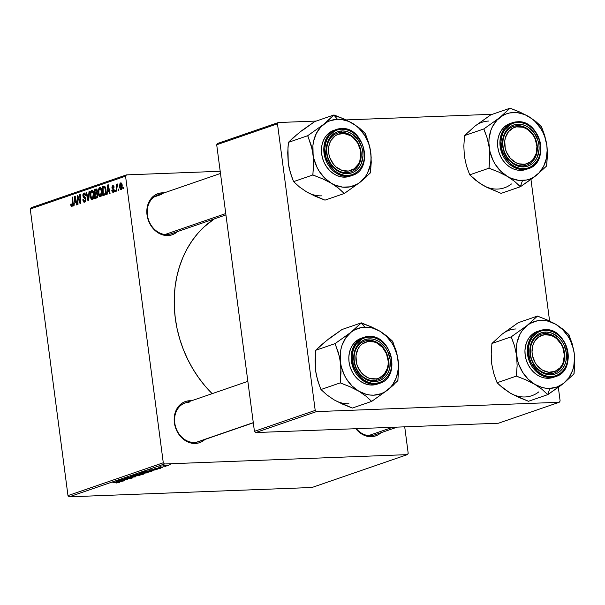 <?xml version="1.0" encoding="UTF-8"?>
<svg xmlns="http://www.w3.org/2000/svg" width="605" height="605" viewBox="0 0 605 605"><rect width="100%" height="100%" fill="white"/><g stroke="black" fill="none" stroke-linecap="round" stroke-linejoin="round"><path stroke-width="0.91" d="M381.021 432.704L378.155 434.798L374.918 436.144L371.44 436.689L370.585 435.668A20.479 16.819 -109 0 1 356.33 428.688A20.479 16.819 71 0 0 370.585 435.668L371.44 436.689L367.855 436.417L364.293 435.328L360.905 433.475L355.838 428.703A21.757 17.87 -109 0 0 371.44 436.689A21.757 17.87 -109 0 0 381.006 432.711M204.876 439.495A21.757 17.87 -109 0 1 195.309 443.465L194.455 442.444A20.479 16.819 71 0 0 200.406 440.863M189.683 400.729A21.757 17.87 -109 0 1 191.528 400.767L189.683 400.729L189.41 401.501L189.683 400.729L186.204 401.274L182.967 402.62L180.101 404.715L177.704 407.483L174.694 414.561L174.391 422.797L176.849 430.919L181.681 437.702L188.163 442.104L191.725 443.193L195.309 443.465A21.757 17.87 -109 0 1 174.391 422.797A21.757 17.87 -109 0 1 189.683 400.729M177.522 231.579L174.648 233.674L171.412 235.02L167.94 235.564L167.078 234.551A20.479 16.819 -109 0 1 147.839 217.528A20.479 16.819 -109 0 1 157.761 195.075A20.479 16.819 -109 0 1 161.785 194.326L154.124 196.965L161.785 194.326A20.479 16.819 71 0 0 147.393 215.093A20.479 16.819 71 0 0 167.078 234.551L167.94 235.564L164.348 235.292L160.794 234.211L154.313 229.802L149.473 223.018L147.023 214.896L147.325 206.668L150.335 199.582L152.725 196.822L155.598 194.727L158.835 193.381L162.314 192.829A21.757 17.87 -109 0 1 164.159 192.866L162.314 192.829L162.042 193.6L162.314 192.829A21.757 17.87 -109 0 0 147.023 214.896A21.757 17.87 -109 0 0 167.94 235.564A21.757 17.87 -109 0 0 177.507 231.594M397.258 427.115L374.608 434.919A20.479 16.819 -109 0 1 370.585 435.668M225.937 214.896L171.109 233.795A20.479 16.819 -109 0 1 167.078 234.551M253.306 422.797L198.478 441.695A20.479 16.819 -109 0 1 194.455 442.444A20.479 16.819 -109 0 1 175.216 425.428A20.479 16.819 -109 0 1 185.13 402.975A20.479 16.819 -109 0 1 189.153 402.227A20.479 16.819 71 0 0 174.769 422.993A20.479 16.819 71 0 0 194.455 442.444L195.309 443.465L198.788 442.92L202.025 441.574L204.891 439.48M212.181 393.689L205.11 386.058L198.637 377.747L192.814 368.823L187.709 359.385L183.368 349.509L179.829 339.307L177.129 328.863L175.291 318.283L174.338 307.673L174.278 297.123L175.11 286.755L176.819 276.651L179.398 266.911L182.823 257.632L187.051 248.905L192.057 240.813L197.774 233.432L204.165 226.837L214.291 218.912A110.072 90.387 71 0 0 212.151 393.658M408.201 453.342L404.707 426.827L408.201 453.342L407.301 454.635L164.507 463.982L69.212 496.826L311.998 487.486L407.301 454.635L408.201 453.342M147.658 472.747C148.558 472.286 147.817 472.097 145.442 472.187L147.983 472.308L147.227 472.883L140.572 473.42L140.11 473.034L142.818 472.407L145.442 472.187L140.141 473.344L142.78 473.443L148.149 472.429M152.725 470.35L149.027 469.964L157.149 469.45L152.725 470.35L157.149 469.45L149.027 469.964L152.725 470.35M119.117 482.586L112.84 482.442L117.514 482.261L118.278 482.608L116.485 482.994L119.079 482.291L116.152 483.002L118.368 482.465L113.347 482.268L119.442 482.397M131.867 478.192L131.194 477.753L132.306 478.003L130.037 478.615L127.844 478.805L131.013 477.92L124.169 478.54L131.194 477.753L124.577 478.366L125.205 478.752L130.763 477.927L127.844 478.805L132.389 477.897M130.347 476.407L135.694 476.846L126.853 477.61L134.386 476.967L130.347 476.407L134.386 476.967L126.853 477.61L135.694 476.846L130.347 476.407M139.626 475.522C140.519 475.054 139.778 474.864 137.403 474.963L139.944 475.076L139.188 475.651L132.533 476.195L132.071 475.802L134.779 475.175L137.403 474.963L132.102 476.112L134.741 476.218L140.118 475.205M169.627 464.821L170.58 464.821L169.627 464.821M140.784 473.919L135.248 474.713L141.888 474.713L143.824 474.04L143.105 473.647L144.194 473.859L141.888 474.713L135.248 474.713L140.806 473.866M119.646 481.754L115.941 481.368L124.063 480.854L119.646 481.754L124.063 480.854L115.941 481.368L119.646 481.754M121.038 480.506L124.562 480.68L117.93 480.688L126.173 479.78L121.03 479.621L127.663 479.614L119.427 480.521L127.663 479.614L121.03 479.621L126.173 479.78L117.93 480.688L124.562 480.68L121.038 480.506M160.446 468.346L154.789 468.701L160.378 467.99L155.13 468.459L159.622 468.164L157.413 468.83L160.446 468.346L160.06 467.998M151.953 471.189L149.223 470.834L143.287 471.945L149.919 471.938L151.923 470.97L149.919 471.938L143.287 471.945L147.234 470.977L152.036 471.068M163.07 465.721C162.374 466.084 162.995 466.221 164.938 466.137L168.288 465.638C168.954 465.283 168.356 465.147 166.511 465.23L168.591 465.336L167.623 465.82L162.7 466.009L166.511 465.23L162.662 465.963M164.983 466.425L165.929 466.425L164.983 466.425M162.079 467.083L158.661 467.272L160.295 466.735L162.079 467.083L160.295 466.735L158.661 467.272L162.079 467.083M161.595 467.589L162.541 467.589L161.595 467.589M163.282 462.764L125.553 176.184L30.25 209.027L67.979 495.608L163.282 462.764L164.507 463.982L407.301 454.635L311.998 487.486L69.212 496.826L67.979 495.608L69.212 496.826L164.507 463.982L163.282 462.764L125.553 176.184L126.445 174.883L31.15 207.727L30.25 209.027L67.979 495.608L163.282 462.764M101.958 190.915L101.678 195.249L100.99 196.451L99.954 196.761L98.411 193.857L98.615 189.062L99.371 187.8L100.551 187.656L101.958 190.915C101.7 188.669 100.975 187.558 99.772 187.573L98.517 189.395L98.365 193.517C98.645 195.687 99.364 196.761 100.528 196.754C101.859 195.649 102.336 193.706 101.958 190.915M107.388 191.755L107.115 194.356L106.571 194.545L107.66 184.971L108.272 184.767L110.087 193.335L109.588 193.509L109.104 191.165L107.388 191.755L109.104 191.165L109.588 193.509L110.087 193.335L108.272 184.767L107.66 184.971L106.571 194.545L107.115 194.356L107.388 191.755M71.874 205.549L72.729 205.518L71.874 205.549L71.163 203.885L70.672 204.172L71.178 204.15L70.672 204.172L70.74 204.989L71.98 206.592L71.004 206.04L70.672 204.172L71.163 203.885L71.655 205.549L72.252 205.08L72.078 197.238L72.585 197.064L72.827 204.861L71.98 206.592L72.842 203.719L72.585 197.064L72.078 197.238L72.32 203.666L71.768 205.571L72.729 205.534M84.019 194.076L85.585 195.347L85.176 195.566L85.668 195.302L83.898 193.04L84.496 193.018L83.898 193.04L82.855 195.846L83.384 195.823L82.855 195.846L83.679 197.57L85.373 197.51L83.679 197.57L85.623 197.956L84.367 198.001L85.819 198.591L85.184 198.621L85.933 199.325L85.418 199.34L84.632 201.155L85.721 201.11L83.626 200.701L83.331 199.453L82.84 199.733C83.074 201.624 83.702 202.448 84.73 202.191L85.91 199.083L85.282 201.836L84.405 202.267L83.475 201.79L82.84 199.733L83.331 199.453L83.724 200.875L84.496 201.193L85.252 200.565L85.418 199.34L83.142 196.89L82.817 194.878L83.641 193.169L85.01 193.396L85.668 195.302L85.176 195.566L84.201 194.039L83.482 194.568L83.346 195.619L85.373 197.51L85.91 199.083L83.346 195.619L84.019 194.076L85.358 193.993M89.593 191.203L88.64 200.731L87.997 200.951L86.099 192.405L86.606 192.231L88.232 199.552L89.048 191.384L89.593 191.203L89.048 191.384L88.232 199.552L86.606 192.231L86.099 192.405L87.997 200.951L88.64 200.731L89.593 191.203M93.926 193.683L93.646 198.016L92.951 199.226L91.922 199.529L90.379 196.625L90.576 191.83L91.34 190.567L92.512 190.424L93.926 193.683C93.662 191.445 92.936 190.325 91.741 190.341L90.478 192.163L90.326 196.285C90.606 198.455 91.325 199.537 92.489 199.521C93.82 198.417 94.304 196.474 93.926 193.683M123.473 187.406L123.526 188.707L123.019 188.881L122.959 187.588L123.473 187.406L122.959 187.588L123.019 188.881L123.526 188.707L123.473 187.406M97.798 194.712L97.292 197.517L94.834 198.591L94.493 189.516L96.24 188.979L97.034 189.615L97.397 191.422L96.959 193.139L97.798 194.712L96.959 193.139L97.344 190.764L96.414 189.002L94.493 189.516L94.834 198.591L96.77 197.926L97.798 194.712M74.309 203.159L74.029 205.76L73.485 205.95L74.574 196.375L75.186 196.164L77.009 204.74L76.502 204.913L76.026 202.569L74.309 203.159L76.026 202.569L76.502 204.913L77.009 204.74L75.186 196.164L74.574 196.375L73.485 205.95L74.029 205.76L74.309 203.159M77.826 198.841L78.015 204.392L77.508 204.566L77.175 195.483L77.705 195.302L80.072 202.289L79.762 194.591L80.268 194.417L80.609 203.492L80.079 203.681L77.705 196.701L77.826 198.841L77.705 196.701L80.079 203.681L80.609 203.492L80.268 194.417L79.762 194.591L80.072 202.289L77.705 195.302L77.175 195.483L77.508 204.566L78.015 204.392L77.826 198.841M112.817 186.423L113.642 187.452L114.133 187.164L112.734 185.614L113.264 185.591L112.734 185.614L111.917 187.8L112.454 187.777L111.917 187.8L113.022 189.365L114.043 189.327L113.022 189.365L114.277 190.303L113.233 191.535L114.111 191.498L113.233 191.535L112.296 190.182L111.812 190.469L112.341 190.454L111.827 190.59L113.067 192.398L112.197 191.853L111.812 190.469L112.296 190.182L113.135 191.558L113.732 190.182L112.212 188.722L111.895 187.051L112.954 185.561L114.058 186.771L113.642 187.452L112.954 186.393L112.401 187.119L112.568 188.072L114.232 189.925L114.073 191.596L113.309 192.345L114.254 190.083L112.401 187.482L112.817 186.423L113.929 186.355M105.051 194.855L102.865 195.823L102.525 186.741L104.204 186.219L105.565 187.8L105.913 192.39L105.051 194.855L105.89 189.35L104.362 186.227L102.525 186.741L102.865 195.823L105.051 194.855M122.202 185.145L121.998 188.556L121.424 189.486L120.629 189.622L119.624 187.505L119.858 183.822L121.098 182.869L122.127 184.669L120.675 182.876L119.624 187.505L121.151 189.637L122.202 185.145M118.83 189.01L118.875 190.303L118.376 190.477L118.315 189.183L118.83 189.01L118.315 189.183L118.376 190.477L118.875 190.303L118.83 189.01M116.856 188.329L116.939 190.976L116.432 191.15L116.183 184.548L116.689 184.366L116.735 185.735L117.461 184.011L116.856 188.329L117.733 184.132L116.735 185.735L116.689 184.366L116.183 184.548L116.432 191.15L116.939 190.976L116.856 188.329M115.442 190.174L115.487 191.475L114.988 191.649L114.927 190.356L115.442 190.174L114.927 190.356L114.988 191.649L115.487 191.475L115.442 190.174M220.197 171.275L126.445 174.883L125.553 176.184L30.25 209.027L31.15 207.727L126.445 174.883L220.197 171.275M560.124 400.979L558.332 387.329L560.124 400.979L559.224 402.272L316.438 411.612L255.665 432.56L498.459 423.22L559.224 402.272L560.124 400.979M549.605 321.051L530.956 179.435L549.605 321.051M216.703 144.761L254.433 431.342L315.205 410.402L277.476 123.813L216.703 144.761L254.433 431.342L255.665 432.56L498.459 423.22L559.224 402.272L316.438 411.612L255.665 432.56L254.433 431.342L315.205 410.402L316.438 411.612L315.205 410.402L277.476 123.813L278.376 122.52L217.603 143.461L216.703 144.761L277.476 123.813L278.376 122.52L217.603 143.461L216.703 144.761M492.387 114.284L346.068 119.911L492.387 114.284M316.256 121.061L278.376 122.52L316.256 121.061M123.48 187.565L122.959 187.588L123.48 187.565M96.929 189.418L94.493 189.516L96.929 189.418M96.55 189.055L95.726 189.085L96.55 189.055M96.414 189.002L95.726 189.085M95.9 190.099L95.038 190.401L95.144 193.229L97.11 192.904L95.961 192.95L97.322 192.277L96.732 192.299L96.845 190.976L97.367 190.953L96.203 190.023L96.845 190.976L96.732 192.299L95.144 193.229L96.997 193.154L95.144 193.229L95.038 190.401L97.186 189.985M96.248 193.925L95.189 194.288L95.303 197.359L97.579 196.98L96.24 197.033L97.647 196.776L96.732 196.814L97.292 194.855L97.813 194.84L96.581 193.85L97.292 194.855L96.732 196.814L95.303 197.359L97.45 197.275L95.303 197.359L95.189 194.288L97.571 193.812M90.856 196.27L90.326 196.285L90.856 196.27M91.166 192.14L90.478 192.163L91.166 192.14M92.278 190.318L91.741 190.341L92.278 190.318M91.854 191.377L90.863 193.101L90.916 196.64L91.847 198.41L93.48 198.44L92.391 198.478L93.253 197.207L93.412 193.759L93.934 193.744L93.412 193.759L92.663 191.664L91.854 191.377L93.412 193.759L92.391 198.478L90.833 196.156L90.962 192.708L91.854 191.377L93.261 191.293M92.391 198.478L93.465 198.463M86.644 192.382L86.099 192.405L86.644 192.382M88.761 199.537L88.232 199.552L88.761 199.537M88.95 197.608L88.406 197.623L88.95 197.608M89.578 191.369L89.048 191.384L89.578 191.369M84.632 201.155L85.698 201.155M70.74 204.989L71.277 204.966L70.74 204.989M72.834 203.643L72.32 203.666L72.834 203.643M72.592 197.215L72.078 197.238L72.592 197.215M75.224 196.353L74.574 196.375L75.224 196.353M76.54 202.546L76.026 202.569L76.54 202.546M74.445 202.032L74.937 197.26L75.413 197.238L74.937 197.26L75.353 199.408L75.867 199.393L75.353 199.408L75.814 201.563L76.328 201.541L74.445 202.032L76.419 201.957L74.445 202.032L75.814 201.563L74.937 197.26L74.445 202.032M77.758 195.46L77.175 195.483L77.758 195.46M80.563 202.267L80.072 202.289L80.563 202.267M80.473 199.892L79.943 199.915L80.473 199.892M80.276 194.568L79.762 194.591L80.276 194.568M78.998 198.947L78.408 198.969L78.998 198.947M78.196 196.685L77.705 196.701L78.196 196.685M111.827 190.59L112.364 190.567L111.827 190.59M113.233 191.535L114.103 191.528M113.937 186.378L113.097 186.408M108.31 184.948L107.66 184.971L108.31 184.948M109.626 191.142L109.104 191.165L109.626 191.142M107.531 190.636L108.023 185.856L108.499 185.833L108.023 185.856L108.439 188.004L108.953 187.989L108.439 188.004L108.9 190.159L109.414 190.144L107.531 190.636L109.497 190.56L107.531 190.636L108.9 190.159L108.023 185.856L107.531 190.636M105.005 186.65L102.525 186.741L105.005 186.65M104.574 186.295L103.735 186.325L104.574 186.295M104.362 186.227L103.735 186.325M103.803 187.376L103.077 187.626L103.334 194.583L103.077 187.626L105.368 187.27L104.461 187.308L105.376 189.463L105.898 189.448L105.376 189.463C105.746 192.05 105.285 193.676 103.984 194.364L105.414 194.311L103.334 194.583L105.308 194.507L103.334 194.583L104.907 193.721L105.399 192.186L105.088 188.14L104.552 187.346L103.803 187.376L104.461 187.308M98.887 193.494L98.365 193.517L98.887 193.494M99.205 189.365L98.517 189.395L99.205 189.365M100.317 187.55L99.772 187.573L100.317 187.55M99.893 188.609L99.001 189.932L98.781 192.511L99.212 194.757L100.294 195.74L101.511 195.665L100.422 195.71L101.292 194.439L101.443 190.991L101.965 190.968L101.443 190.991L100.695 188.896L99.893 188.609L101.443 190.991L100.422 195.71L98.872 193.388L99.001 189.932L99.893 188.609L101.3 188.526M100.422 195.71L101.496 195.695M120.153 187.482L119.624 187.505L120.153 187.482M121.083 182.861L120.675 182.876L121.083 182.861M120.758 183.686L120.115 184.918L120.221 187.845L121.053 188.836L120.115 187.232L120.856 183.663L121.696 185.319L122.218 185.296L121.696 185.319L121.053 188.836L121.9 188.805L120.939 188.858L121.892 188.821M120.962 183.678L121.817 183.64M118.837 189.168L118.315 189.183L118.837 189.168M116.697 184.525L116.183 184.548L116.697 184.525M115.442 190.333L114.927 190.356L115.442 190.333M143.824 474.04L144.217 473.798M139.929 473.987L136.533 474.539L138.606 474.539L136.503 474.282L139.899 473.753L138.606 474.539L139.422 474.26M142.372 473.828L139.377 474.539L141.623 474.539L139.377 474.539L140.39 473.76L140.443 474.169L142.357 473.685L143.014 474.04L141.623 474.539L143.12 473.98L142.372 473.828L143.014 474.04M132.412 475.666L132.102 476.112M133.077 475.954L135.278 476.044L133.077 475.954L133.244 475.439L136.821 475.137C138.711 475.054 139.362 475.19 138.787 475.538L135.278 476.044L138.787 475.538M124.577 478.366L125.205 478.752M119.049 481.693L116.364 481.346L120.403 481.088L119.049 481.693L120.418 481.217L116.379 481.467L119.049 481.693M155.561 468.33L155.614 468.762L155.561 468.33M155.13 468.459L155.614 468.762M152.135 470.289L149.45 469.941L153.488 469.684L152.135 470.289L153.504 469.82L149.465 470.062L152.135 470.289M151.356 471.446L151.273 470.856L151.356 471.446M149.654 471.764L144.572 471.771L148.671 471.008C150.902 470.917 151.439 471.091 150.297 471.545L151 471.159L149.737 470.992L145.465 471.461L149.654 471.764M150.963 470.834L150.297 471.545M140.451 472.891L140.141 473.344M141.109 473.186L143.317 473.269L141.109 473.186L141.283 472.671L144.852 472.369C146.743 472.286 147.401 472.422 146.826 472.77L143.317 473.269L146.826 472.77M163.486 465.6L165.354 465.963L163.705 465.548L165.982 465.253L167.615 465.661L165.354 465.963L167.615 465.661M159.758 466.863L160.159 467.098M121.053 188.836L121.749 185.826L120.849 183.663L121.809 183.625M139.067 474.955L133.266 475.636M147.106 472.187L141.305 472.868M167.767 465.222L163.728 465.699M310.161 193.676L324.983 200.149L344.321 193.487L324.983 200.149L315.205 196.239L306.523 191.838A34.629 28.435 71 0 0 321.527 195.838M326.783 121.786L323.63 124.373A34.629 28.435 -109 0 1 337.431 119.261L334.005 115.184A39.748 32.64 71 0 0 333.665 115.2L323.63 124.373L307.756 135.694L288.419 142.357L292.933 137.895L302.273 130.257L314.645 121.613L333.975 114.95L326.783 121.786M346.627 172.659A20.479 16.819 71 0 0 361.019 151.893A20.479 16.819 71 0 0 341.333 132.442L341.863 130.945A21.757 17.87 -109 0 1 362.773 151.621A21.757 17.87 -109 0 1 347.489 173.68L346.627 172.659A20.479 16.819 -109 0 1 327.388 155.644A20.479 16.819 -109 0 1 337.31 133.191A20.479 16.819 -109 0 1 341.333 132.442A20.479 16.819 -109 0 1 360.572 149.465A20.479 16.819 -109 0 1 350.658 171.911A20.479 16.819 -109 0 1 346.627 172.659L347.489 173.68L343.897 173.408L340.343 172.319L336.955 170.466L333.862 167.918L329.022 161.134L327.464 157.164L326.367 148.83L328.061 141.025L329.884 137.698L332.274 134.938L335.147 132.843L338.384 131.489L341.863 130.945L345.447 131.225L349.002 132.306L352.39 134.159L358.16 139.861L361.881 147.461L362.773 151.621L362.977 155.803L361.291 163.607L359.461 166.935L357.071 169.695L354.197 171.79L350.96 173.136L347.489 173.68A21.757 17.87 -109 0 1 326.571 153.012A21.757 17.87 -109 0 1 341.863 130.945L341.333 132.442A20.479 16.819 71 0 0 326.942 153.209A20.479 16.819 71 0 0 346.627 172.659M341.114 128.578L336.335 129.462L326.246 138.636L323.834 147.847L325.18 158.359L336.206 173.128L347.399 176.342A0.771 0.424 -92.2 0 0 347.716 175.442C342.105 176.592 327.6 170.179 325.082 153.065C323.093 135.936 335.775 128.479 341.628 129.183A0.771 0.424 -92.2 0 0 341.114 128.578A0.771 0.424 87.8 0 1 341.628 129.183L337.862 129.78L334.361 131.232L331.253 133.501L328.666 136.496L326.692 140.095L325.407 144.156L324.862 148.543L326.05 157.565L330.073 165.793L332.969 169.203L336.32 171.964L339.987 173.968L343.837 175.147L347.716 175.442L351.482 174.853L354.984 173.393L358.092 171.124L360.678 168.137L362.652 164.537L363.938 160.469L364.482 156.09L363.295 147.06L361.608 142.765L356.375 135.429L353.025 132.669L349.357 130.657L345.508 129.485L341.628 129.183C347.24 128.033 361.745 134.454 364.263 151.56C366.252 168.689 353.57 176.153 347.716 175.442A0.771 0.424 87.8 0 1 347.399 176.342A24.321 19.973 -109 0 1 324.56 156.128A24.321 19.973 -109 0 1 336.335 129.462A24.321 19.973 -109 0 1 341.114 128.578M334.051 130.257L328.054 133.841L325.377 136.927L323.342 140.647L322.011 144.845L321.452 149.367L321.678 154.048L322.677 158.691L324.424 163.123L326.836 167.184L329.823 170.701L333.287 173.559L337.076 175.631L341.046 176.841L345.054 177.152A24.321 19.973 71 0 0 349.834 176.259L352.186 175.45A24.321 19.973 -109 0 1 347.399 176.342L352.186 175.45C374.374 169.355 364.18 126.188 341.182 128.562L333.983 130.272A24.321 19.973 71 0 0 322.208 156.937A24.321 19.973 71 0 0 345.054 177.152L349.902 176.236M303.06 189.486L306.523 191.838L299.43 186.937L293.584 181.621L312.921 174.958L322.699 178.868L331.381 183.27L338.475 188.17L344.321 193.487L360.194 182.165L370.54 172.743L371.175 157.202L369.859 147.227L365.375 133.478L359.574 128.192L352.435 123.261L343.814 118.89L333.975 114.95L314.645 121.613L301.887 130.839M306.523 191.838L299.43 186.937L293.584 181.621L291.814 176.978L289.092 167.85L288.237 162.942L287.708 152.815L288.419 142.357L307.756 135.694L312.248 149.465L313.556 159.448L312.921 174.958L293.584 181.621L290.302 172.523L288.237 162.942L287.965 147.786L288.419 142.357L295.958 135.528M313.103 154.373L312.921 145.533L313.579 141.275L316.332 133.44L320.816 126.959L326.745 122.27L330.126 120.705L337.431 119.261L341.235 119.404L348.798 121.424L355.899 125.613L359.113 128.434L364.618 135.301L368.581 143.393L369.889 147.726L371.062 156.604L370.895 160.998L370.237 165.256L367.492 173.09L365.45 176.531L360.194 182.165L357.071 184.26L350.106 186.839L342.589 187.126L335.019 185.107L331.381 183.27L324.704 178.097L319.198 171.23L317.005 167.305L313.935 158.805L313.103 154.373A34.629 28.435 -109 0 1 323.63 124.373L308.066 135.444A39.748 32.64 71 0 0 307.816 136.163L311.038 144.799L313.103 154.373L313.632 164.5L312.861 174.49L313.299 175.185A39.748 32.64 -109 0 1 312.861 174.49A39.748 32.64 71 0 0 313.299 175.185L322.699 178.868L331.381 183.27L338.475 188.17L343.942 193.26A39.748 32.64 71 0 0 344.631 193.237L360.194 182.165A34.629 28.435 -109 0 1 331.381 183.27A34.629 28.435 -109 0 1 313.103 154.373M344.321 193.487L344.631 193.237A39.748 32.64 -109 0 1 343.942 193.26L344.321 193.487M370.23 172.992A39.748 32.64 71 0 0 370.479 172.274L371.251 162.261L370.721 152.157A34.629 28.435 -109 0 1 360.194 182.165L365.995 177.235L370.479 172.274A39.748 32.64 -109 0 1 370.23 172.992M365.435 133.947A39.748 32.64 71 0 0 364.996 133.251L359.574 128.192L352.435 123.261A34.629 28.435 -109 0 1 370.721 152.157L368.649 142.561L364.996 133.251A39.748 32.64 -109 0 1 365.435 133.947M334.353 115.177A39.748 32.64 71 0 0 334.005 115.184L337.431 119.261A34.629 28.435 -109 0 1 352.435 123.261L343.814 118.89L333.665 115.2A39.748 32.64 -109 0 1 334.005 115.184A39.748 32.64 -109 0 1 334.353 115.177M308.066 135.444L307.816 136.163A39.748 32.64 -109 0 1 308.066 135.444M344.6 172.599L345.251 171.109A19.201 15.768 -109 0 1 328.515 150.706A19.201 15.768 -109 0 1 344.094 133.516L343.36 132.503A20.479 16.819 71 0 0 326.753 150.834A20.479 16.819 71 0 0 344.6 172.599A20.479 16.819 -109 0 1 327.146 154.464A20.479 16.819 -109 0 1 337.31 133.191A20.479 16.819 -109 0 1 343.36 132.503A20.479 16.819 -109 0 1 360.822 150.637A20.479 16.819 -109 0 1 350.658 171.911A20.479 16.819 -109 0 1 344.6 172.599A20.479 16.819 71 0 0 361.215 154.275A20.479 16.819 71 0 0 343.36 132.503L344.094 133.516L350.318 135.565L353.161 137.585L357.782 143.211L360.406 150.229L360.83 153.927L359.816 160.998L358.425 164.099L354.129 168.84L348.397 171.064L342.09 170.436L336.183 167.048L333.657 164.462L329.967 158.018L328.938 154.396L328.712 147.068L329.528 143.635L330.92 140.534L335.215 135.792L337.953 134.333L344.094 133.516A19.201 15.768 -109 0 1 360.83 153.927A19.201 15.768 -109 0 1 345.251 171.109L344.6 172.599M165.052 234.483L225.763 213.557L165.052 234.483M375.992 380.341L376.393 378.866A19.201 15.768 -109 0 1 356.474 363.045A19.201 15.768 -109 0 1 367.696 341.56L366.713 340.554A20.479 16.819 71 0 0 354.742 363.469A20.479 16.819 71 0 0 375.992 380.341A20.479 16.819 -109 0 1 355.067 364.709A20.479 16.819 -109 0 1 364.679 341.091A20.479 16.819 -109 0 1 366.713 340.554A20.479 16.819 -109 0 1 387.639 356.194A20.479 16.819 -109 0 1 378.027 379.811A20.479 16.819 -109 0 1 375.992 380.341A20.479 16.819 71 0 0 387.956 357.426A20.479 16.819 71 0 0 366.713 340.554L367.696 341.56L362.07 344.063L359.778 346.279L357.956 349.024L355.997 355.695L356.474 363.045L357.623 366.63L361.51 372.93L367.008 377.293L370.101 378.526L376.393 378.866L379.343 377.951L384.311 374.147L387.404 368.218L388.092 364.732L388.16 361.072L386.466 353.796L382.572 347.497L377.074 343.133L373.981 341.901L367.696 341.56A19.201 15.768 -109 0 1 387.608 357.381A19.201 15.768 -109 0 1 376.393 378.866L375.992 380.341M196.444 442.232L253.291 422.638L196.444 442.232M337.529 401.576L352.352 408.05L371.689 401.38L352.352 408.05L342.574 404.14L333.892 399.739A34.629 28.435 71 0 0 348.896 403.739M354.152 329.68L350.998 332.266A34.629 28.435 -109 0 1 364.8 327.161L361.382 323.085A39.748 32.64 71 0 0 361.034 323.1L350.998 332.266L335.125 343.595L315.787 350.257L320.31 345.795L329.642 338.157L342.014 329.513L361.351 322.851L354.152 329.68M374.003 380.56A20.479 16.819 71 0 0 388.387 359.793A20.479 16.819 71 0 0 368.702 340.343L369.231 338.845A21.757 17.87 -109 0 1 390.149 359.514A21.757 17.87 -109 0 1 374.858 381.581L374.003 380.56A20.479 16.819 -109 0 1 354.764 363.545A20.479 16.819 -109 0 1 364.679 341.091A20.479 16.819 -109 0 1 368.702 340.343A20.479 16.819 -109 0 1 387.941 357.358A20.479 16.819 -109 0 1 378.027 379.811A20.479 16.819 -109 0 1 374.003 380.56L374.858 381.581L371.273 381.309L367.711 380.22L364.323 378.367L358.553 372.665L356.398 369.035L353.94 360.905L353.736 356.723L355.43 348.919L357.252 345.599L359.65 342.831L362.516 340.736L365.753 339.39L369.231 338.845L372.816 339.118L376.37 340.207L379.759 342.059L385.529 347.762L387.692 351.392L390.149 359.514L389.847 367.749L388.66 371.508L386.829 374.828L384.44 377.596L381.566 379.69L378.337 381.037L374.858 381.581A21.757 17.87 -109 0 1 353.94 360.905A21.757 17.87 -109 0 1 369.231 338.845L368.702 340.343A20.479 16.819 71 0 0 354.311 361.109A20.479 16.819 71 0 0 374.003 380.56M368.483 336.471L363.703 337.363L353.615 346.536L351.21 355.748L352.549 366.259L363.575 381.021L374.775 384.236A0.771 0.424 -92.2 0 0 375.085 383.343C369.481 384.493 354.969 378.072 352.45 360.966C350.461 343.837 363.144 336.372 368.997 337.083A0.771 0.424 -92.2 0 0 368.483 336.471A0.771 0.424 87.8 0 1 368.997 337.083L365.231 337.673L361.729 339.133L358.629 341.401L356.035 344.389L354.061 347.988L352.776 352.057L352.231 356.443L353.418 365.465L357.442 373.686L360.338 377.096L363.688 379.864L367.356 381.868L371.205 383.041L375.085 383.343L378.851 382.746L382.352 381.294L385.461 379.025L388.047 376.03L390.028 372.438L391.314 368.369L391.639 359.461L388.977 350.666L386.64 346.733L383.744 343.322L380.394 340.562L376.726 338.558L372.877 337.378L368.997 337.083C374.608 335.934 389.113 342.347 391.639 359.461C393.621 376.59 380.938 384.046 375.085 383.343A0.771 0.424 87.8 0 1 374.775 384.236A24.321 19.973 -109 0 1 351.928 364.029A24.321 19.973 -109 0 1 363.703 337.363A24.321 19.973 -109 0 1 368.483 336.471M361.419 338.15L355.422 341.742L352.753 344.827L350.711 348.541L349.387 352.745L348.82 357.268L349.047 361.941L350.053 366.585L351.792 371.024L354.205 375.077L357.2 378.601L360.656 381.452L364.444 383.525L368.415 384.742L372.423 385.045A24.321 19.973 71 0 0 377.202 384.152L379.554 383.343A24.321 19.973 -109 0 1 374.775 384.236L379.554 383.343C401.743 377.255 391.548 334.089 368.551 336.463L361.359 338.172A24.321 19.973 71 0 0 349.577 364.838A24.321 19.973 71 0 0 372.423 385.045L377.278 384.13M330.436 397.387L333.892 399.739L326.798 394.838L320.96 389.522L340.29 382.859L350.068 386.769L358.75 391.17L365.844 396.071L371.689 401.38L387.563 390.059L397.916 380.643L398.544 365.102L397.228 355.12L392.743 341.371L386.943 336.093L379.811 331.162L371.19 326.791L361.351 322.851L342.014 329.513L329.256 338.74M333.892 399.739L326.798 394.838L320.96 389.522L319.183 384.878L316.468 375.75L315.613 370.842L315.084 360.716L315.787 350.257L335.125 343.595L339.617 357.366L340.925 367.348L340.29 382.859L320.96 389.522L317.67 380.416L315.606 370.835L315.334 355.687L315.787 350.257L323.327 343.428M340.471 362.274L340.29 353.433L340.948 349.176L342.09 345.122L345.742 337.9L350.998 332.266L354.122 330.171L361.079 327.592L368.604 327.305L372.415 328.031L379.811 331.162L386.489 336.335L391.995 343.201L394.188 347.126L397.258 355.627L398.43 364.505L398.264 368.899L396.472 377.21L392.819 384.425L390.369 387.472L384.44 392.161L381.059 393.726L373.754 395.171L369.957 395.027L366.146 394.301L358.75 391.17L352.072 385.998L346.567 379.131L344.374 375.206L341.303 366.706L340.471 362.274A34.629 28.435 -109 0 1 350.998 332.266L335.435 343.345A39.748 32.64 71 0 0 335.185 344.063L338.407 352.692L340.471 362.274L341.001 372.4L340.229 382.39L340.668 383.078A39.748 32.64 -109 0 1 340.229 382.39A39.748 32.64 71 0 0 340.668 383.078L350.068 386.769L358.75 391.17L365.844 396.071L371.311 401.16A39.748 32.64 71 0 0 371.999 401.138L387.563 390.059A34.629 28.435 -109 0 1 358.75 391.17A34.629 28.435 -109 0 1 340.471 362.274M371.689 401.38L371.999 401.138A39.748 32.64 -109 0 1 371.311 401.16L371.689 401.38M397.598 380.893A39.748 32.64 71 0 0 397.848 380.174L398.619 370.162L398.09 360.058A34.629 28.435 -109 0 1 387.563 390.059L393.363 385.135L397.848 380.174A39.748 32.64 -109 0 1 397.598 380.893M392.804 341.848A39.748 32.64 71 0 0 392.365 341.152L386.943 336.093L379.811 331.162A34.629 28.435 -109 0 1 398.09 360.058L396.025 350.461L392.365 341.152A39.748 32.64 -109 0 1 392.804 341.848M361.722 323.07A39.748 32.64 71 0 0 361.382 323.085L364.8 327.161A34.629 28.435 -109 0 1 379.811 331.162L371.19 326.791L361.034 323.1A39.748 32.64 -109 0 1 361.382 323.085A39.748 32.64 -109 0 1 361.722 323.07M335.435 343.345L335.185 344.063A39.748 32.64 -109 0 1 335.435 343.345M515.475 125.885L516.458 126.884A19.201 15.768 -109 0 1 536.37 142.704A19.201 15.768 -109 0 1 525.148 164.189L524.747 165.672A20.479 16.819 71 0 0 536.718 142.757A20.479 16.819 71 0 0 515.475 125.885A20.479 16.819 -109 0 1 536.401 141.517A20.479 16.819 -109 0 1 526.789 165.135A20.479 16.819 -109 0 1 524.747 165.672A20.479 16.819 -109 0 1 503.829 150.032A20.479 16.819 -109 0 1 513.441 126.415A20.479 16.819 -109 0 1 515.475 125.885A20.479 16.819 71 0 0 503.504 148.8A20.479 16.819 71 0 0 524.747 165.672L525.148 164.189L530.782 161.686L533.065 159.47L536.166 153.541L536.922 146.395L535.228 139.12L533.527 135.785L528.74 130.347L525.836 128.457L522.743 127.224L516.458 126.884L513.501 127.799L508.54 131.603L505.44 137.532L504.752 141.018L505.236 148.369L506.385 151.953L510.272 158.253L515.77 162.616L518.863 163.849L525.148 164.189A19.201 15.768 -109 0 1 505.236 148.369A19.201 15.768 -109 0 1 516.458 126.884L515.475 125.885M532.763 178.112L536.325 175.382A34.629 28.435 -109 0 1 522.516 180.494L520.421 186.476A39.748 32.64 71 0 0 520.761 186.461L536.325 175.382L546.67 165.967L547.381 155.485L546.852 145.381L544.78 135.785L541.505 126.702L535.705 121.416L528.566 116.485L519.945 112.114L510.106 108.174L499.76 117.597L483.887 128.918L487.169 138.023L489.233 147.597L489.763 157.724L489.052 168.182L498.83 172.092L507.512 176.494L514.605 181.394L520.451 186.711L532.763 178.112M517.464 125.666A20.479 16.819 71 0 0 503.073 146.433A20.479 16.819 71 0 0 522.758 165.883L523.62 166.904A21.757 17.87 -109 0 1 502.702 146.236A21.757 17.87 -109 0 1 517.993 124.169L517.464 125.666A20.479 16.819 -109 0 1 536.703 142.682A20.479 16.819 -109 0 1 526.789 165.135A20.479 16.819 -109 0 1 522.758 165.883A20.479 16.819 -109 0 1 503.519 148.868A20.479 16.819 -109 0 1 513.441 126.415A20.479 16.819 -109 0 1 517.464 125.666L517.993 124.169L521.578 124.441L525.132 125.53L528.52 127.383L534.291 133.085L538.011 140.685L538.904 144.845L539.108 149.027L537.421 156.831L535.591 160.151L533.202 162.919L530.328 165.014L527.091 166.36L523.62 166.904L520.028 166.632L516.473 165.543L513.085 163.69L509.992 161.142L505.152 154.358L503.594 150.388L502.498 142.054L504.192 134.242L506.014 130.922L508.404 128.154L511.278 126.059L514.515 124.713L517.993 124.169A21.757 17.87 -109 0 1 538.904 144.845A21.757 17.87 -109 0 1 523.62 166.904L522.758 165.883A20.479 16.819 71 0 0 537.149 145.117A20.479 16.819 71 0 0 517.464 125.666M510.181 123.473L504.184 127.065L501.507 130.151L499.473 133.871L498.142 138.069L497.582 142.591L497.809 147.265L498.807 151.915L500.554 156.347L502.967 160.408L505.954 163.925L509.418 166.776L513.206 168.848L517.177 170.065L521.185 170.368L528.316 168.674A24.321 19.973 -109 0 1 523.529 169.559L521.185 170.368A24.321 19.973 71 0 0 525.964 169.483L528.316 168.674C550.505 162.579 540.31 119.412 517.313 121.786A0.771 0.424 87.8 0 1 517.759 122.407C523.37 121.257 537.875 127.678 540.394 144.784C542.383 161.913 529.7 169.377 523.847 168.666A0.771 0.424 87.8 0 1 523.529 169.559A24.321 19.973 -109 0 1 500.69 149.352A24.321 19.973 -109 0 1 512.465 122.686A24.321 19.973 -109 0 1 517.245 121.802A0.771 0.424 87.8 0 1 517.32 121.786A0.771 0.424 -92.2 0 0 517.245 121.802L512.465 122.686L502.377 131.86L499.964 141.071L501.311 151.583L512.337 166.345L523.529 169.559A0.771 0.424 -92.2 0 0 523.847 168.666L527.613 168.077L531.114 166.617L534.223 164.348L536.809 161.361L538.783 157.761L540.068 153.693L540.613 149.306L539.426 140.284L535.402 132.064L532.506 128.653L529.156 125.885L525.488 123.881L521.639 122.709L517.759 122.407L513.993 123.004L510.491 124.456L507.383 126.725L504.797 129.72L502.823 133.312L501.537 137.38L500.993 141.767L502.18 150.789L506.204 159.017L509.1 162.427L512.45 165.188L516.118 167.192L519.967 168.371L523.847 168.666C518.235 169.816 503.731 163.403 501.212 146.289C499.223 129.16 511.906 121.703 517.759 122.407A0.771 0.424 -92.2 0 0 517.32 121.786L510.113 123.496A24.321 19.973 71 0 0 498.339 150.161A24.321 19.973 71 0 0 521.185 170.368L526.032 169.46M517.388 121.794A24.321 19.973 -109 0 1 540.114 142.092A24.321 19.973 -109 0 1 528.316 168.674M486.291 186.9L501.114 193.373L520.451 186.711L501.114 193.373L486.874 187.361L478.888 182.657L469.714 174.845L489.052 168.182L469.714 174.845L466.432 165.747L464.368 156.166L463.838 146.039L464.549 135.581L483.887 128.918L464.549 135.581L474.895 126.165L490.776 114.837L510.106 108.174L490.776 114.837L478.018 124.063M472.089 128.752L464.549 135.581L463.838 146.039L464.368 156.166L466.432 165.747L469.714 174.845L475.56 180.161L482.654 185.062L479.19 182.71M546.852 145.381L547.192 149.828L546.368 158.48L543.623 166.314L539.131 172.796L533.202 177.484L529.821 179.05L526.237 180.063L518.719 180.35L511.149 178.331L507.512 176.494L500.834 171.321L495.329 164.454L493.136 160.529L490.065 152.029L488.893 143.151L489.052 138.757L490.852 130.446L492.462 126.664L496.947 120.183L502.876 115.495L506.256 113.929L509.841 112.916L517.366 112.628L524.928 114.647L532.029 118.837L535.243 121.658L540.749 128.525L542.942 132.45L544.712 136.617L546.852 145.381A34.629 28.435 -109 0 1 536.325 175.382L546.36 166.216A39.748 32.64 71 0 0 546.61 165.498L547.381 155.485L546.852 145.381L544.78 135.785L541.127 126.475A39.748 32.64 -109 0 1 541.566 127.171A39.748 32.64 71 0 0 541.127 126.475L535.705 121.416L528.566 116.485L519.945 112.114L510.484 108.393A39.748 32.64 71 0 0 509.796 108.424L499.76 117.597A34.629 28.435 -109 0 1 528.566 116.485A34.629 28.435 -109 0 1 546.852 145.381M510.106 108.174L509.796 108.424A39.748 32.64 -109 0 1 510.484 108.393L510.106 108.174M484.197 128.668A39.748 32.64 71 0 0 483.947 129.387L487.169 138.023L489.233 147.597A34.629 28.435 -109 0 1 499.76 117.597L484.197 128.668L483.947 129.387A39.748 32.64 -109 0 1 484.197 128.668M488.991 167.714A39.748 32.64 71 0 0 489.43 168.402L498.83 172.092L507.512 176.494A34.629 28.435 -109 0 1 489.233 147.597L489.763 157.724L488.991 167.714L489.43 168.402A39.748 32.64 -109 0 1 488.991 167.714M520.073 186.484A39.748 32.64 71 0 0 520.421 186.476L522.516 180.494A34.629 28.435 -109 0 1 507.512 176.494L514.605 181.394L520.073 186.484L520.761 186.461A39.748 32.64 -109 0 1 520.421 186.476A39.748 32.64 -109 0 1 520.073 186.484M546.36 166.216L546.61 165.498A39.748 32.64 -109 0 1 546.36 166.216M488.704 121.053A34.629 28.435 71 0 0 474.895 126.165M482.654 185.062A34.629 28.435 71 0 0 511.459 183.958M546.86 333.627L547.593 334.641A19.201 15.768 -109 0 1 564.329 355.044A19.201 15.768 -109 0 1 548.758 372.234L548.107 373.724A20.479 16.819 71 0 0 564.715 355.392A20.479 16.819 71 0 0 546.86 333.627A20.479 16.819 -109 0 1 564.321 351.762A20.479 16.819 -109 0 1 554.157 373.035A20.479 16.819 -109 0 1 548.107 373.724A20.479 16.819 -109 0 1 530.645 355.581A20.479 16.819 -109 0 1 540.809 334.315A20.479 16.819 -109 0 1 546.86 333.627A20.479 16.819 71 0 0 530.252 351.951A20.479 16.819 71 0 0 548.107 373.724L548.758 372.234L542.526 370.184L537.164 365.586L535.062 362.539L532.445 355.521L532.022 351.823L533.028 344.752L534.419 341.651L538.715 336.909L544.455 334.686L550.754 335.314L553.817 336.69L556.668 338.702L561.281 344.336L562.877 347.731L564.329 355.044L563.323 362.115L561.932 365.216L560.011 367.863L554.891 371.417L548.758 372.234A19.201 15.768 -109 0 1 532.022 351.823A19.201 15.768 -109 0 1 547.593 334.641L546.86 333.627M392.69 427.289L368.558 435.608L392.69 427.289M560.132 386.013L563.694 383.283A34.629 28.435 -109 0 1 549.885 388.395L547.79 394.377A39.748 32.64 71 0 0 548.13 394.362L563.694 383.283L574.047 373.867L574.75 363.386L574.221 353.282L572.156 343.685L568.874 334.595L563.073 329.317L555.942 324.386L547.321 320.007L537.482 316.075L527.129 325.49L511.255 336.819L514.537 345.916L516.602 355.498L517.131 365.624L516.42 376.083L526.199 379.993L534.88 384.394L541.974 389.295L547.82 394.604L560.132 386.013M544.833 333.559A20.479 16.819 71 0 0 530.441 354.326A20.479 16.819 71 0 0 550.134 373.784L550.989 374.805A21.757 17.87 -109 0 1 530.071 354.129A21.757 17.87 -109 0 1 545.362 332.069L544.833 333.559A20.479 16.819 -109 0 1 564.072 350.582A20.479 16.819 -109 0 1 554.157 373.035A20.479 16.819 -109 0 1 550.134 373.784A20.479 16.819 -109 0 1 530.895 356.761A20.479 16.819 -109 0 1 540.809 334.315A20.479 16.819 -109 0 1 544.833 333.559L545.362 332.069L548.947 332.342L552.501 333.431L558.982 337.832L561.659 340.986L563.822 344.616L566.28 352.738L565.977 360.966L564.79 364.724L562.96 368.052L560.57 370.812L557.697 372.907L554.467 374.261L550.989 374.805L547.404 374.525L543.842 373.444L540.454 371.591L534.684 365.889L530.971 358.289L530.071 354.129L530.373 345.901L533.383 338.815L535.78 336.055L538.647 333.96L541.883 332.614L545.362 332.069A21.757 17.87 -109 0 1 566.28 352.738A21.757 17.87 -109 0 1 550.989 374.805L550.134 373.784A20.479 16.819 71 0 0 564.518 353.017A20.479 16.819 71 0 0 544.833 333.559M537.55 331.374L531.553 334.966L528.883 338.051L526.842 341.764L525.518 345.969L524.951 350.492L525.178 355.165L526.184 359.809L527.923 364.248L530.335 368.301L533.33 371.825L536.786 374.676L540.575 376.749L544.545 377.966L548.553 378.269L555.685 376.567A24.321 19.973 -109 0 1 550.905 377.459L548.553 378.269A24.321 19.973 71 0 0 553.333 377.376L555.685 376.567C577.881 370.479 567.679 327.313 544.682 329.68A0.771 0.424 87.8 0 1 545.128 330.307C550.739 329.158 565.244 335.571 567.77 352.685C569.751 369.814 557.069 377.27 551.216 376.567A0.771 0.424 87.8 0 1 550.905 377.459A24.321 19.973 -109 0 1 528.059 357.245A24.321 19.973 -109 0 1 539.834 330.587A24.321 19.973 -109 0 1 544.613 329.695A0.771 0.424 87.8 0 1 544.689 329.68A0.771 0.424 -92.2 0 0 544.613 329.695L539.834 330.587L529.746 339.753L527.341 348.972L528.679 359.476L539.705 374.245L550.905 377.459A0.771 0.424 -92.2 0 0 551.216 376.567L554.982 375.97L558.483 374.518L561.591 372.249L564.178 369.254L566.159 365.654L567.445 361.593L567.77 352.685L565.108 343.89L562.771 339.957L559.875 336.546L556.524 333.786L552.857 331.782L549.007 330.602L545.128 330.307L541.362 330.897L537.86 332.357L534.76 334.625L532.166 337.613L530.192 341.212L528.906 345.281L528.362 349.66L529.549 358.689L531.235 362.985L536.469 370.32L539.819 373.081L543.487 375.092L547.336 376.265L551.216 376.567C545.612 377.717 531.099 371.296 528.581 354.19C526.592 337.061 539.274 329.596 545.128 330.307A0.771 0.424 -92.2 0 0 544.689 329.68L537.49 331.396A24.321 19.973 71 0 0 525.707 358.054A24.321 19.973 71 0 0 548.553 378.269L553.409 377.354M544.757 329.695A24.321 19.973 -109 0 1 567.482 349.993A24.321 19.973 -109 0 1 555.685 376.567M513.66 394.8L528.483 401.274L547.82 394.604L528.483 401.274L518.704 397.356L510.023 392.963L500.01 385.514L497.091 382.746L516.42 376.083L497.091 382.746L493.801 373.64L491.744 364.066L491.215 353.94L491.918 343.481L511.255 336.819L491.918 343.481L502.271 334.058L518.145 322.737L537.482 316.075L518.145 322.737L505.387 331.963M499.458 336.652L491.918 343.481L491.215 353.94L491.736 364.051L493.801 373.64L497.091 382.746L502.929 388.062L510.023 392.963L506.567 390.611M574.221 353.282L574.561 357.729L573.744 366.38L572.602 370.434L568.95 377.649L563.694 383.283L557.19 386.95L549.885 388.395L546.088 388.251L542.277 387.525L534.88 384.394L528.203 379.214L522.697 372.347L518.742 364.263L517.434 359.922L516.262 351.051L516.428 346.657L517.078 342.4L519.831 334.565L521.873 331.124L527.129 325.49L530.252 323.395L537.21 320.816L544.734 320.529L548.546 321.255L555.942 324.386L562.62 329.559L568.125 336.425L570.318 340.35L573.389 348.851L574.221 353.282A34.629 28.435 -109 0 1 563.694 383.283L573.729 374.117A39.748 32.64 71 0 0 573.979 373.391L574.75 363.386L574.221 353.282L572.156 343.685L568.496 334.376A39.748 32.64 -109 0 1 568.934 335.072A39.748 32.64 71 0 0 568.496 334.376L563.073 329.317L555.942 324.386L547.321 320.007L537.853 316.294A39.748 32.64 71 0 0 537.164 316.324L527.129 325.49A34.629 28.435 -109 0 1 555.942 324.386A34.629 28.435 -109 0 1 574.221 353.282M537.482 316.075L537.164 316.324A39.748 32.64 -109 0 1 537.853 316.294L537.482 316.075M511.565 336.569A39.748 32.64 71 0 0 511.316 337.287L514.537 345.916L516.602 355.498A34.629 28.435 -109 0 1 527.129 325.49L511.565 336.569L511.316 337.287A39.748 32.64 -109 0 1 511.565 336.569M516.36 375.614A39.748 32.64 71 0 0 516.799 376.302L526.199 379.993L534.88 384.394A34.629 28.435 -109 0 1 516.602 355.498L517.131 365.624L516.36 375.614L516.799 376.302A39.748 32.64 -109 0 1 516.36 375.614M547.442 394.384A39.748 32.64 71 0 0 547.79 394.377L549.885 388.395A34.629 28.435 -109 0 1 534.88 384.394L541.974 389.295L547.442 394.384L548.13 394.362A39.748 32.64 -109 0 1 547.79 394.377A39.748 32.64 -109 0 1 547.442 394.384M573.729 374.117L573.979 373.391A39.748 32.64 -109 0 1 573.729 374.117M516.073 328.954A34.629 28.435 71 0 0 502.271 334.058M510.023 392.963A34.629 28.435 71 0 0 538.836 391.851M104.257 187.278L105.353 187.24M220.485 173.461L157.761 195.075M185.13 402.975L247.853 381.354"/></g></svg>
